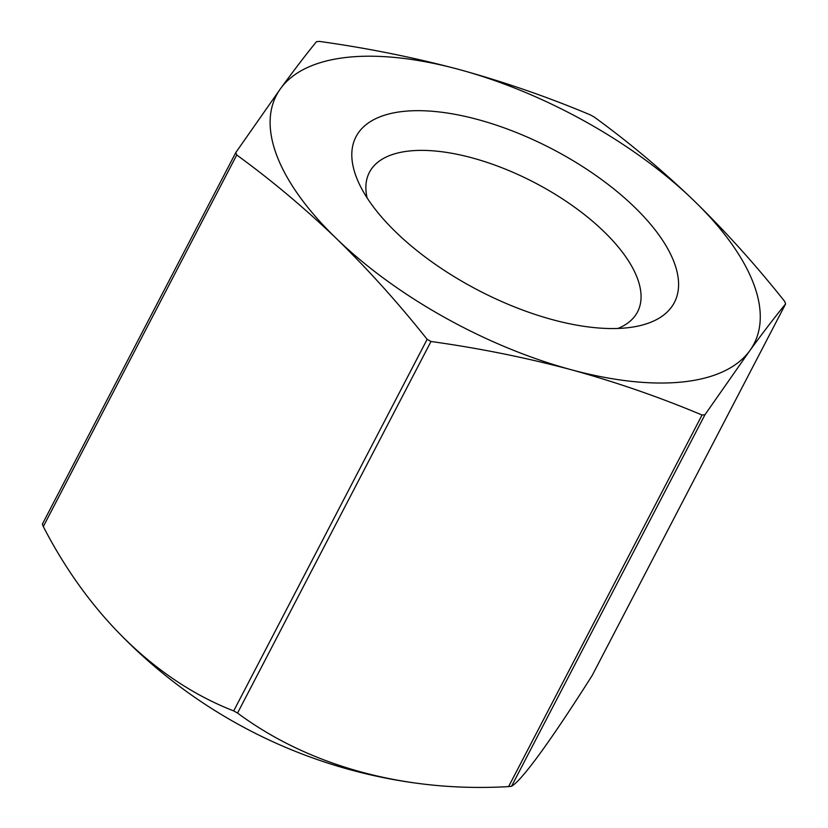 <?xml version="1.0" encoding="UTF-8"?>
<svg xmlns="http://www.w3.org/2000/svg" width="828" height="828" viewBox="0 0 828 828"><rect width="100%" height="100%" fill="white"/><g stroke="black" fill="none" stroke-linecap="round" stroke-linejoin="round"><path stroke-width="1.24" d="M785.617 303.897A309.579 137.531 -152.5 0 0 784.696 301.433C755.85 265.126 725.607 231.54 693.967 200.666C662.079 170.071 628.845 142.209 594.287 117.09A309.579 137.531 -152.5 0 0 590.447 114.937C548.157 97.135 504.469 82.013 459.395 69.573C414.124 57.505 367.456 48.107 319.391 41.4A309.579 137.531 -152.5 0 0 316.462 41.71C305.905 54.638 293.961 70.235 280.62 88.524A269.204 119.594 -152.5 0 1 459.395 69.573A269.204 119.594 -152.5 0 1 693.967 200.666A269.204 119.594 -152.5 0 1 749.764 350.71C763.116 332.421 775.06 316.824 785.617 303.897L592.186 675.472A431.388 25.74 -60.8 0 1 511.538 786.289A309.579 137.531 -152.5 0 1 508.609 786.6A431.388 346.829 -20.4 0 1 424.899 784.251A431.388 346.829 -20.4 0 1 237.553 713.063A309.579 137.531 -152.5 0 1 233.713 710.91A431.388 321.088 83.9 0 1 115.982 629.953A431.388 321.088 83.9 0 1 43.304 526.567A309.579 137.531 -152.5 0 1 42.383 524.103L235.814 152.528L280.62 88.524A269.204 119.594 -152.5 0 0 336.416 238.567C304.518 207.973 271.284 180.111 236.736 154.981L43.304 526.567M237.553 713.063L430.984 341.488A309.579 137.531 -152.5 0 1 427.144 339.335L233.713 710.91M427.144 339.335C398.289 303.027 368.046 269.442 336.416 238.567A269.204 119.594 -152.5 0 0 570.989 369.661C616.063 382.101 659.75 397.223 702.04 415.025L508.609 786.6M430.984 341.488C479.05 348.195 525.718 357.582 570.989 369.661A269.204 119.594 -152.5 0 0 749.764 350.71L704.97 414.714L511.538 786.289M396.001 232.244A179.469 79.726 -152.5 0 1 358.7 182.719A179.469 79.726 -152.5 0 1 552.007 148.895A179.469 79.726 -152.5 0 1 635.169 326.646A179.469 79.726 -152.5 0 1 396.001 232.244M704.97 414.714A309.579 137.531 -152.5 0 1 702.04 415.025M236.736 154.981A309.579 137.531 -152.5 0 1 235.814 152.528M367.104 197.882A151.141 67.151 -152.5 0 1 369.412 172.338A151.141 67.151 -152.5 0 1 534.474 182.564A151.141 67.151 -152.5 0 1 637.539 311.908A151.141 67.151 -152.5 0 1 617.926 328.457M115.982 629.953A508.485 508.485 0 0 0 424.899 784.251"/></g></svg>
